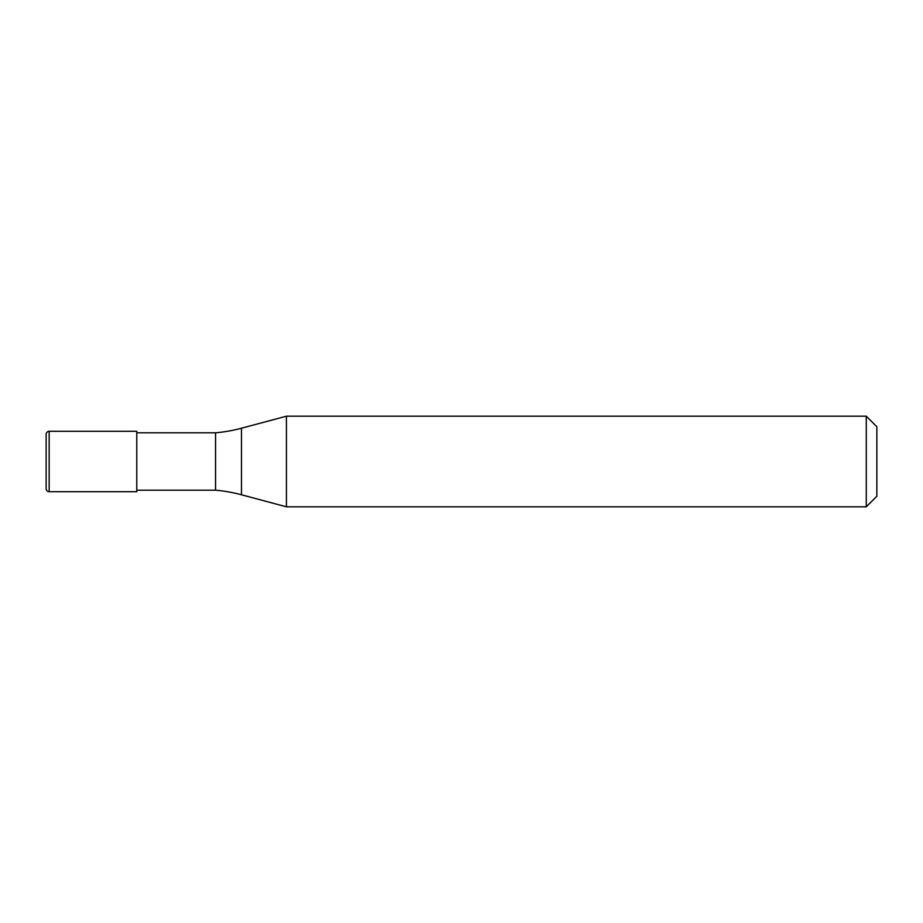 <?xml version="1.0" encoding="UTF-8"?>
<svg xmlns="http://www.w3.org/2000/svg" width="923" height="923" viewBox="0 0 923 923"><rect width="100%" height="100%" fill="white"/><g stroke="black" fill="none" stroke-linecap="round" stroke-linejoin="round"><path stroke-width="1.38" d="M46.15 434.318A3.023 3.023 0 0 1 49.173 431.295A3.023 3.023 0 0 0 46.15 434.318L46.15 488.682A3.023 3.023 0 0 0 49.173 491.705L136.777 491.705L136.777 431.295L49.173 431.295L136.777 431.295M136.777 490.194L215.555 490.194A151.037 151.037 0 0 1 241.48 494.774L286.418 506.808L866.282 506.808L876.85 496.239L876.85 426.761L866.282 416.192L866.282 506.808M136.777 432.806L215.555 432.806L215.555 490.194M215.555 432.806A151.037 151.037 0 0 0 241.48 428.226L286.418 416.192L286.418 506.808M286.418 416.192L866.282 416.192M49.173 431.295L49.173 491.705M241.48 428.226L241.48 494.774"/></g></svg>
